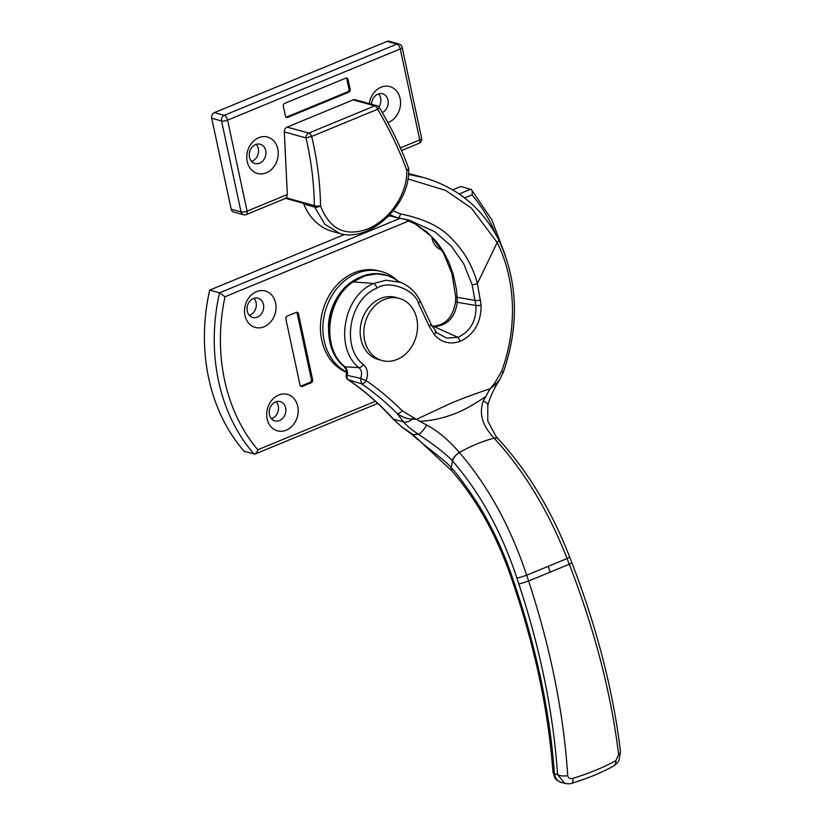 <?xml version="1.0" encoding="UTF-8"?>
<svg xmlns="http://www.w3.org/2000/svg" width="825" height="825" viewBox="0 0 825 825"><rect width="100%" height="100%" fill="white"/><g stroke="black" fill="none" stroke-linecap="round" stroke-linejoin="round"><path stroke-width="1.24" d="M224.988 296.773L219.522 292.834A177.839 145.674 105.5 0 0 254.09 454.121C255.771 454.101 257.008 452.657 257.792 449.78A173.394 142.034 -74.5 0 1 224.988 296.773L409.056 220.852M377.726 403.435L255.038 454.039L244.262 451.399A177.839 145.674 105.5 0 1 209.684 290.111L219.522 292.834L400.321 218.254M464.609 197.938L471.993 194.886C472.642 191.977 472.24 190.08 470.776 189.193L459.174 193.978M505.312 255.42L491.865 219.852L471.488 189.667L460.948 186.481L452.708 189.874M346.459 372.302A53.347 43.704 -74.5 0 1 323.555 308.086A53.347 43.704 -74.5 0 1 379.108 270.92L381.573 271.59A53.347 43.704 -74.5 0 1 396.825 280.17M441.829 250.14A18.893 15.479 -74.5 0 1 431.795 236.95M256.513 291.637A18.893 15.479 -74.5 0 1 275.406 312.541A18.893 15.479 -74.5 0 1 248.933 323.472A18.893 15.479 -74.5 0 1 256.513 291.637M278.685 395.031A18.893 15.479 -74.5 0 1 297.577 415.934A18.893 15.479 -74.5 0 1 271.095 426.855A18.893 15.479 -74.5 0 1 278.685 395.031M296.206 312.407A2.228 1.825 -74.5 0 1 298.444 313.737L312.634 379.902A2.228 1.825 -74.5 0 1 311.283 382.707L302.28 386.42A2.228 1.825 -74.5 0 1 300.042 385.1L285.863 318.924A2.228 1.825 -74.5 0 1 287.213 316.119L296.206 312.407M300.671 386.193A2.228 1.825 105.5 0 0 301.053 386.079L310.045 382.367A2.228 1.825 105.5 0 0 311.407 379.562L297.217 313.397A2.228 1.825 105.5 0 0 296.588 312.293M275.54 401.94A10.003 8.198 105.5 0 0 269.208 411.85A10.003 8.198 105.5 0 0 274.869 420.884A10.003 8.198 105.5 0 0 285.429 413.428A10.003 8.198 105.5 0 0 280.201 401.61A10.003 8.198 105.5 0 0 275.54 401.94M271.487 418.76A10.003 8.198 105.5 0 0 278.056 411.397A10.003 8.198 105.5 0 0 276.21 401.703M253.378 298.557A10.003 8.198 105.5 0 0 247.046 308.457A10.003 8.198 105.5 0 0 252.708 317.501A10.003 8.198 105.5 0 0 263.268 310.045A10.003 8.198 105.5 0 0 258.039 298.217A10.003 8.198 105.5 0 0 253.378 298.557M249.325 315.367A10.003 8.198 105.5 0 0 255.894 308.003A10.003 8.198 105.5 0 0 254.038 298.31M328.453 327.205A46.685 38.239 -74.5 0 1 337.889 296.629M346.438 371.838A53.347 43.704 -74.5 0 1 326.535 307.189A53.347 43.704 -74.5 0 1 381.573 271.59M389.73 215.851L387.956 216.583M344.592 234.465L209.684 290.111M345.819 78.138A2.228 1.825 -74.5 0 1 348.057 79.458L350.192 89.389A2.228 1.825 -74.5 0 1 348.831 92.194L287.688 117.418A2.228 1.825 -74.5 0 1 285.44 116.088L283.315 106.167A2.228 1.825 -74.5 0 1 284.666 103.362L345.819 78.138M286.069 117.191A2.228 1.825 105.5 0 0 286.45 117.078L347.603 91.853A2.228 1.825 105.5 0 0 348.965 89.048L346.83 79.117A2.228 1.825 105.5 0 0 346.201 78.024M285.141 198.248L286.45 197.866L287.327 194.535L284.326 131.928L305.962 137.909L311.675 136.445A4.445 2.155 -112.4 0 0 308.777 133.083A4.445 3.64 105.5 0 0 305.962 137.909C311.272 160.535 314.067 183.088 314.335 205.58A4.445 1.196 -0.6 0 0 320.543 205.848C320.172 182.779 317.213 159.648 311.675 136.445L377.644 109.24L379.448 107.724A4.445 4.445 0 0 0 376.819 105.724A4.445 3.64 105.5 0 0 374.746 105.868A4.445 2.155 67.6 0 1 377.644 109.24C389.74 129.731 399.444 150.078 406.756 170.28A4.445 1.98 -20.1 0 0 408.416 167.805A4.445 1.98 -20.1 0 0 408.406 167.764C401.115 147.912 391.463 127.885 379.448 107.724M284.326 131.928A4.445 3.64 -74.5 0 1 287.131 127.102L353.11 99.887A4.445 3.64 -74.5 0 1 355.173 99.732L376.819 105.724M285.594 198.371L303.579 203.342A4.445 3.64 105.5 0 0 303.796 204.084A58.606 48.005 105.5 0 0 332.722 231.536L339.952 233.537C368.012 242.478 409.994 207.013 408.684 169.259A4.445 1.207 179.2 0 1 406.756 170.28C407.602 195.638 387.894 221.09 367.073 229.185C345.025 236.847 329.515 229.072 320.543 205.848A4.445 1.98 160.2 0 1 314.655 207.085L324.895 224.318L339.931 233.537L341.932 234.022M398.97 43.973L389.142 41.25A4.445 3.64 105.5 0 0 387.069 41.405L396.897 44.117A4.445 2.155 67.6 0 1 400.249 48.933A4.445 1.372 -12.1 0 0 402.136 47.324A4.445 4.445 0 0 0 398.97 43.973A4.445 3.64 105.5 0 0 396.897 44.117L224.235 115.335L214.407 112.612A4.445 3.64 105.5 0 0 211.695 118.233L221.533 120.955A4.445 1.372 -12.1 0 0 227.587 120.151A4.445 2.155 -112.4 0 0 224.235 115.335A4.445 3.64 105.5 0 0 221.533 120.955L241.034 211.943L231.206 209.22A4.445 3.64 105.5 0 0 233.609 212.025L243.447 214.737A4.445 4.445 0 0 0 246.324 214.562A4.445 2.155 -112.4 0 0 247.088 211.138A4.445 1.372 167.9 0 1 241.034 211.943A4.445 3.64 105.5 0 0 243.447 214.737M214.407 112.612L387.069 41.405M231.206 209.22L211.695 118.233M378.892 106.982A10.003 8.198 105.5 0 0 378.572 93.906M251.553 161.401A10.003 8.198 105.5 0 0 258.122 154.038A10.003 8.198 105.5 0 0 256.276 144.354M258.751 137.682A18.893 15.479 -74.5 0 1 277.643 158.586A18.893 15.479 -74.5 0 1 251.161 169.507A18.893 15.479 -74.5 0 1 258.751 137.682M255.606 144.592A10.003 8.198 105.5 0 0 249.274 154.502A10.003 8.198 105.5 0 0 254.935 163.536A10.003 8.198 105.5 0 0 265.495 156.08A10.003 8.198 105.5 0 0 260.267 144.251A10.003 8.198 105.5 0 0 255.606 144.592M369.291 103.641A18.893 15.479 -74.5 0 1 381.047 87.233A18.893 15.479 -74.5 0 1 400.187 98.887A18.893 15.479 -74.5 0 1 387.925 122.636M382.305 112.571A10.003 8.198 105.5 0 0 388.235 102.599A10.003 8.198 105.5 0 0 382.563 93.813A10.003 8.198 105.5 0 0 377.912 94.143A10.003 8.198 105.5 0 0 371.57 104.27M572.767 778.387C589.586 773.19 603.952 767.26 615.873 760.609L618.647 754.586C611.088 693.134 594.629 629.681 569.291 564.238A768.292 353.286 65.8 0 1 567.084 558.556C548.481 511.036 524.205 470.962 494.257 438.333L494.134 438.199C488.72 432.083 476.881 419.213 483.213 401.074L490.091 388.792C477.139 392.989 458.679 399.785 448.934 404.157L416.377 419.399L426.608 425.03C440.89 432.321 454.183 446.17 459.401 452.523L459.525 452.657C488.091 485.863 510.479 526.711 526.701 575.211A766.033 395.68 -110.6 0 0 528.598 581.027C550.564 647.862 563.599 712.717 567.724 775.593C568.198 778.068 569.879 779.006 572.767 778.387A8.889 2.392 72.7 0 1 572.107 783.203C588.07 778.233 601.848 772.54 613.449 766.126C616.883 763.672 618.781 761.558 619.132 759.804L620.482 751.523C613.078 690.504 596.857 627.516 571.808 562.588L569.601 556.865C551.492 510.355 527.701 471.054 498.238 438.952L498.114 438.828A8.889 4.589 -43 0 1 498.176 438.89M494.598 383.295A4.445 1.145 37.9 0 1 495.547 384.563L490.091 388.792L494.598 383.295L501.517 371.611A147.087 120.491 105.5 0 0 497.186 242.488L471.312 208.044L445.675 190.42L407.973 178.912M393.174 210.87L400.403 213.881C424.751 218.8 442.293 227.535 453.007 240.075C464.537 251.821 472.673 266.289 477.417 283.47L481.099 305.198C481.119 322.761 474.055 334.837 459.907 341.437C449.924 344.747 441.396 342.488 434.321 334.682L429.217 326.267A4.445 1.784 -23.2 0 0 430.846 323.833L419.987 300.537C415.491 291.854 409.035 285.801 400.61 282.346L385.925 280.222L373.663 283.491C343.437 295.463 334.063 348.367 358.896 367.61C361.783 370.281 362.33 373.869 360.525 378.366L361.587 383.821A4.445 2.454 -55.5 0 0 366.135 380.645A346.778 284.068 -74.5 0 1 402.167 410.716L416.367 419.399M429.217 326.267L418.481 303.239C415.047 290.08 389.266 279.458 376.891 288.173C349.377 298.949 340.787 347.16 363.361 364.588C367.641 368.517 368.569 373.869 366.135 380.645L360.525 378.366L346.222 375.086A4.445 4.445 0 0 0 348.067 379.675A4.445 2.454 -55.8 0 0 348.49 379.871A4.445 3.496 -73.1 0 1 347.119 375.406C348.016 372.24 347.273 369.373 344.902 366.805C321.379 348.284 326.153 299.547 353.141 281.872L364.98 275.808L377.015 273.848L387.647 275.591L392.968 277.839L398.485 281.407M560.732 782.244C556.731 780.233 554.74 778.717 554.751 777.697L552.936 771.86C548.439 711.263 535.312 648.801 513.552 584.482L511.799 579.253C497.062 536.044 477.046 499.909 451.729 470.827L412.933 434.579L401.528 426.669L393.473 419.162A342.334 280.428 105.5 0 0 348.49 379.871L361.587 383.821A342.334 280.428 -74.5 0 1 397.155 413.511L403.435 421.915C406.364 425.432 411.345 429.557 418.399 434.29C434.816 445.325 446.16 454.162 452.42 460.804L452.533 460.927C480.202 492.896 501.652 531.95 516.904 578.098A778.645 383.429 -110.6 0 0 518.842 583.966C540.478 649.45 553.389 713.006 557.566 774.623L564.754 783.358L559.886 781.956L557.535 780.398L555.277 777.016L554.4 773.757C550.162 713.604 536.931 650.471 514.707 584.358A517.749 254.956 69.4 0 1 512.964 579.171C503.601 551.337 491.659 525.834 477.118 502.673C464.155 483.326 455.503 471.663 451.162 467.692C447.593 462.784 431.898 450.893 426.649 446.841L418.883 440.333M411.469 433.991L412.933 434.579L418.399 434.29A8.889 2.124 124.5 0 0 426.608 425.03M402.167 410.716A4.445 2.31 135.1 0 1 397.155 413.511C402.177 417.11 407.241 418.976 412.325 419.121A8.889 5.29 -39.8 0 1 403.435 421.915L393.473 419.162A4.445 2.269 -42.2 0 1 392.844 418.791L401.528 426.669M432.094 326.432L434.187 326.638C447.294 325.658 455.008 317.532 457.328 302.27L456.658 290.565L453.368 274.715L448.769 261.989L442.963 250.872L436.425 241.684L426.896 231.98L415.357 223.967L404.126 218.945M511.799 579.253A8.693 0.578 -18.3 0 0 512.964 579.171M472.065 284.625L475.932 305.498C476.417 320.935 470.384 331.537 457.834 337.301L446.603 338.095L436.714 332.702L435.353 331.268M398.052 217.913L409.293 220.162L434.765 231.743L451.213 246.015L463.702 263.763L472.086 284.615A4.445 1.485 165 0 0 477.417 283.47L497.186 242.488A4.445 1.887 -26.4 0 0 498.702 239.838C482.46 208.127 457.463 187.388 423.73 177.602L408.519 174.415M389.73 214.768L397.733 217.872A4.445 1.98 97.3 0 0 397.887 217.903L409.293 220.162M571.808 562.588A8.889 0.856 -21.2 0 1 569.291 564.238L528.598 581.027A8.889 0.619 161.6 0 1 518.842 583.966M569.601 556.865A8.889 0.918 -21 0 1 567.084 558.556L526.701 575.211A8.889 0.681 161.8 0 1 516.904 578.098M452.42 460.804A8.889 4.702 138.5 0 1 459.401 452.512C471.323 445.768 482.893 440.993 494.134 438.199A8.889 4.589 -43 0 1 498.114 438.828L495.887 436.27L487.761 420.936L487.823 405.271C489.39 399.166 492.278 392.422 496.485 385.017L495.547 384.563L499.61 379.706L503.229 372.457C519.523 325.37 518.018 281.17 498.702 239.838M483.213 401.074A8.889 3.218 13.8 0 1 487.823 405.271M485.048 396.959C472.209 405.735 460.989 411.737 451.388 414.965C440.024 418.945 429.371 421.028 419.44 421.193M413.005 417.842A4.445 2.516 116 0 1 412.325 419.121L416.285 419.306M434.321 334.682A4.445 2.217 -40 0 0 435.27 331.155A4.445 2.217 -40 0 0 435.146 331.021M364.619 340.23A32.237 26.4 -74.5 0 1 372.518 308.364A32.237 26.4 -74.5 0 1 399.29 298.403A32.237 26.4 -74.5 0 1 416.151 336.507A32.237 26.4 -74.5 0 1 382.109 360.535A32.237 26.4 -74.5 0 1 364.619 340.23M382.109 360.535L378.417 359.525A32.237 26.4 -74.5 0 1 360.938 339.209A32.237 26.4 -74.5 0 1 368.837 307.343A32.237 26.4 -74.5 0 1 395.608 297.392L399.29 298.403M471.993 194.886A173.394 142.034 -74.5 0 1 495.887 234.486M375.396 401.28L257.792 449.78M298.444 313.737L297.217 313.397M302.28 386.42L301.053 386.079M311.283 382.707L310.045 382.367M312.634 379.902L311.407 379.562M348.057 79.458L346.83 79.117M287.688 117.418L286.45 117.078M348.831 92.194L347.603 91.853M350.192 89.389L348.965 89.048M353.11 99.887L374.746 105.868L308.777 133.083L287.131 127.102M286.45 197.866L314.335 205.58A4.445 3.64 105.5 0 0 314.655 207.085L303.796 204.084M287.327 194.535L247.088 211.138L227.587 120.151L400.249 48.933L419.75 139.92A4.445 2.155 67.6 0 1 418.987 143.344A4.445 4.445 0 0 0 421.637 138.301A4.445 1.372 167.9 0 1 419.75 139.92L400.352 147.912M451.729 470.827L451.162 467.692L452.533 460.927A8.889 4.702 138.7 0 1 459.525 452.657M417.801 439.632L411.211 433.837L412.459 434.218M363.361 364.588A4.445 2.372 131 0 1 358.896 367.61L344.902 366.805A4.445 2.372 -49 0 1 344.004 366.465L344.004 366.465C320.234 347.48 324.864 299.661 351.749 281.779L351.749 281.779A4.445 1.784 54.3 0 1 353.141 281.872L373.663 283.491A4.445 2.104 -114.5 0 1 376.891 288.173M431.929 326.123L433.135 326.195A4.445 2.496 91.2 0 1 433.135 326.195L433.135 326.195A4.445 2.496 91.2 0 1 434.187 326.638L457.834 337.301A4.445 2.197 -110.4 0 1 459.907 341.437M433.135 326.195C448.8 324.607 453.348 313.634 455.596 301.661A4.445 0.547 5.3 0 0 457.328 302.27L475.932 305.498A4.445 1.011 176.1 0 0 481.099 305.198M455.596 301.661L455.689 296.67A4.445 0.969 -3.1 0 0 457.318 297.32L475.344 300.486A4.445 1.145 173 0 0 480.593 299.949M415.542 175.333L408.571 173.662A151.532 124.132 -74.5 0 1 415.542 175.333L423.668 177.581M567.724 775.593A8.889 4.063 176.3 0 1 557.566 774.623L554.4 773.757A8.033 3.589 -3.5 0 1 552.936 771.86M513.552 584.482L514.707 584.358M618.647 754.586A8.889 4.311 -6.8 0 0 620.482 751.523M548.254 566.6A786.926 380.686 -112.4 0 0 550.337 572.375M494.257 438.333A8.889 4.568 -43 0 1 498.238 438.952M501.517 371.611L503.229 372.457M400.403 213.881A4.445 1.98 97.3 0 1 397.887 217.903L388.905 215.624M418.481 303.239A4.445 1.898 -27 0 0 419.987 300.537M615.873 760.609A8.889 5.95 60.9 0 1 613.449 766.126M408.684 169.259A4.445 4.445 0 0 0 408.416 167.795M285.986 198.206L246.324 214.562M402.136 47.324L421.637 138.301M418.987 143.344L401.517 150.552M411.211 433.837L401.187 426.546M392.844 418.791C379.211 403.765 364.289 390.73 348.067 379.675M346.222 375.086C346.531 371.322 347.108 370.611 344.004 366.465M351.749 281.779C368.167 270.92 383.862 270.889 398.836 281.676M455.689 296.67L451.914 273.549L443.438 252.883L430.805 235.919L414.81 223.657M400.568 282.336L398.31 281.315M409.066 220.131L407.498 219.708M564.764 783.358C568.25 783.956 570.694 783.905 572.107 783.203M436.714 332.702L430.846 323.833M499.61 379.706L496.485 385.017"/></g></svg>
